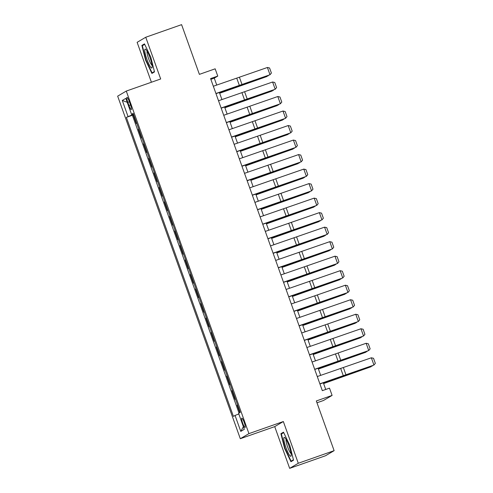 <?xml version="1.0" encoding="UTF-8"?>
<svg xmlns="http://www.w3.org/2000/svg" width="493" height="493" viewBox="0 0 493 493"><rect width="100%" height="100%" fill="white"/><g stroke="black" fill="none" stroke-linecap="round" stroke-linejoin="round"><path stroke-width="0.74" d="M244.195 422.359A4.936 0.85 -109.4 0 0 241.81 418.138A4.936 0.85 -109.4 0 0 242.704 423.24A4.936 0.85 -109.4 0 0 245.089 427.456A4.936 0.85 -109.4 0 0 244.195 422.359M316.981 402.781L323.476 400.495L332.097 395.411L329.497 388.151L322.33 390.672L210.591 78.597L217.758 76.082L215.158 68.823L199.388 74.363L181.59 24.65L145.749 37.246L137.128 42.33L151.413 82.239M289.662 468.35L325.503 455.754L334.125 450.67L298.283 463.266L283.346 421.533L248.934 433.624L240.313 438.715L274.724 426.618L289.662 468.35L298.283 463.266M248.934 433.624L126.282 91.069L117.661 96.153L240.313 438.715M136.715 123.275L136.284 123.527L133.165 114.814L133.628 114.653M138.792 129.08L138.367 129.332L138.823 129.172M138.367 129.332L141.485 138.04L141.91 137.787M147.105 152.306L146.68 152.553L143.562 143.845L144.024 143.685M152.306 166.819L151.875 167.072L148.757 158.358L149.219 158.198M157.501 181.332L157.076 181.584L153.958 172.877L154.414 172.716M162.696 195.85L162.271 196.103L159.153 187.389L159.615 187.229M167.897 210.363L167.472 210.616L164.354 201.908L164.81 201.748M173.092 224.876L172.667 225.128L169.549 216.421L170.005 216.261M178.287 239.395L177.862 239.647L174.744 230.934L175.206 230.773M183.488 253.907L183.063 254.16L179.945 245.452L180.401 245.292M188.683 268.426L188.258 268.673L185.14 259.965L185.596 259.805M193.878 282.939L193.453 283.192L190.335 274.484L190.797 274.318M199.08 297.452L198.654 297.704L195.536 288.997L195.992 288.836M204.275 311.97L203.849 312.223L200.731 303.509L201.187 303.349M209.476 326.483L209.044 326.736L205.926 318.028L206.388 317.868M214.671 341.002L214.245 341.248L211.127 332.541L211.583 332.381M219.866 355.515L219.44 355.767L216.322 347.06L216.778 346.893M225.067 370.027L224.635 370.28L221.517 361.572L221.979 361.412M230.262 384.546L229.837 384.799L226.718 376.085L227.174 375.925M235.457 399.059L235.032 399.312L231.913 390.604L232.376 390.444M127.816 102.297L128.963 105.49A4.782 0.826 -109.4 0 0 131.267 109.575A4.782 0.826 -109.4 0 0 130.405 104.639L129.265 101.441A4.782 0.826 -109.4 0 0 126.954 97.355A4.782 0.826 -109.4 0 0 127.816 102.297L129.376 101.749M133.504 114.308L126.368 117.389L233.429 416.4L235.056 415.439L240.775 431.406L244.318 429.317L238.6 413.35L240.233 412.388L133.172 113.378L131.539 114.339L133.32 113.797M127.995 116.428L122.282 100.461L125.82 98.372L131.539 114.339M133.165 114.814L132.389 115.276L239.025 413.103M237.54 404.864L237.108 405.117L239.808 412.641M231.913 390.604L232.339 390.351M226.718 376.085L227.144 375.839M221.517 361.572L221.949 361.32M216.322 347.06L216.747 346.807M211.127 332.541L211.552 332.288M205.926 318.028L206.357 317.775M200.731 303.509L201.156 303.263M195.536 288.997L195.961 288.744M190.335 274.484L190.76 274.231M185.14 259.965L185.565 259.712M179.945 245.452L180.37 245.2M174.744 230.934L175.169 230.687M169.549 216.421L169.974 216.168M164.354 201.908L164.779 201.655M159.153 187.389L159.578 187.137M153.958 172.877L154.383 172.624M148.757 158.358L149.188 158.111M143.562 143.845L143.987 143.592M332.097 395.411L316.327 400.957L334.125 450.67M126.282 91.069L160.687 78.979L145.749 37.246M216.747 85.092L214.264 78.14L217.758 76.082M325.737 389.476L323.34 382.79M320.69 375.395L318.145 368.271M315.495 360.876L312.944 353.758M310.3 346.363L307.749 339.239M305.099 331.844L302.554 324.727M299.904 317.332L297.353 310.214M294.709 302.819L292.158 295.695M289.508 288.3L286.963 281.183M284.313 273.788L281.762 266.664M279.118 259.269L276.567 252.151M273.917 244.756L271.372 237.638M268.722 230.243L266.171 223.119M263.527 215.724L260.976 208.607M258.326 201.212L255.781 194.088M253.131 186.693L250.58 179.575M247.936 172.18L245.385 165.063M242.735 157.668L240.19 150.544M237.54 143.149L234.988 136.031M232.339 128.636L229.793 121.512M227.144 114.123L224.592 106.999M221.949 99.604L219.397 92.487M210.856 79.336L214.264 78.14M132.389 115.276L126.368 117.389M237.108 405.117L237.571 404.956M235.056 415.439L238.828 413.991M127.225 102.297L122.282 100.461M240.775 431.406L243.369 426.673M145.595 60.189L151.912 73.432L154.506 71.898L150.79 57.126L144.474 43.883L141.879 45.418L145.595 60.189L145.971 60.06L142.366 45.726L144.696 44.352M283.346 421.533L274.724 426.618M293.532 460.179L289.816 445.407L283.5 432.164L280.905 433.698L284.621 448.47L290.938 461.713L293.532 460.179M144.381 44.536L141.879 45.418M284.997 448.34L284.621 448.47M283.401 432.817L280.905 433.698M213.327 86.25L267.403 67.486L270.004 74.745L271.396 73.063L269.579 67.985L267.403 67.486M215.928 93.504L270.004 74.745L241.736 84.895A11.567 0.388 -19.7 0 1 237.743 86.281L215.977 93.645M219.675 93.257L267.132 76.44L240.683 85.517A11.567 0.388 160.3 0 0 236.529 86.996L219.631 93.134M268.383 75.454L267.97 76.002L267.841 75.645M149.995 57.663A10.026 1.725 -109.4 0 0 145.805 49.368A10.026 1.725 -109.4 0 0 146.963 59.45A10.026 1.725 -109.4 0 0 152.14 67.399A10.026 1.725 -109.4 0 0 149.995 57.663M147.093 51.13A7.592 1.306 -109.4 0 0 148.639 58.778A7.592 1.306 -109.4 0 0 152.041 65.224M154.007 72.194L152.084 72.872L145.965 60.041M154.408 71.503L152.084 72.872M285.336 438.222A10.026 1.725 -109.4 0 0 284.831 437.648A10.026 1.725 -109.4 0 0 284.714 443.694A10.026 1.725 -109.4 0 0 289.674 455.452A10.026 1.725 -109.4 0 0 291.166 455.68A10.026 1.725 -109.4 0 0 289.428 447.126A10.026 1.725 -109.4 0 0 285.336 438.222M286.113 439.411A7.592 1.306 -109.4 0 0 287.203 445.703A7.592 1.306 -109.4 0 0 290.451 452.901A7.592 1.306 -109.4 0 0 291.067 453.505M293.434 459.778L291.104 461.152L284.991 448.322L281.386 434.006L283.721 432.632M293.033 460.474L291.104 461.152M218.522 100.763L272.598 82.004L275.199 89.258L276.591 87.581L274.774 82.497L272.598 82.004M221.123 108.022L275.199 89.258L246.938 99.407A11.567 0.388 -19.7 0 1 242.944 100.794L221.172 108.158M223.723 115.276L277.799 96.517L280.394 103.776L281.786 102.094L279.969 97.016L277.799 96.517M226.318 122.535L280.394 103.776L252.133 113.926A11.567 0.388 -19.7 0 1 248.139 115.307L226.367 122.671M228.918 129.795L282.994 111.03L285.595 118.289L286.988 116.613L285.17 111.529L282.994 111.03M231.519 137.048L285.595 118.289L257.328 128.439A11.567 0.388 -19.7 0 1 253.334 129.825L231.568 137.19M234.12 144.307L288.189 125.549L290.79 132.808L292.183 131.126L290.365 126.048L288.189 125.549M236.714 151.567L290.79 132.808L262.529 142.952A11.567 0.388 -19.7 0 1 258.535 144.338L236.763 151.702M224.87 107.776L272.327 90.952L245.878 100.03A11.567 0.388 160.3 0 0 241.724 101.509L224.826 107.653M273.578 89.972L273.171 90.521L273.042 90.164M230.071 122.289L277.528 105.465L251.073 114.549A11.567 0.388 160.3 0 0 246.919 116.028L230.028 122.165M278.773 104.485L278.366 105.034L278.237 104.676M235.266 136.801L282.723 119.984L256.274 129.061A11.567 0.388 160.3 0 0 252.12 130.54L235.223 136.678M283.974 119.004L283.561 119.546L283.438 119.189M240.461 151.32L287.918 134.497L261.469 143.58A11.567 0.388 160.3 0 0 257.315 145.059L240.418 151.197M289.169 133.517L288.762 134.065L288.633 133.708M239.315 158.826L293.39 140.061L295.985 147.321L297.384 145.638L295.56 140.56L293.39 140.061M241.915 166.079L295.985 147.321L267.724 157.47A11.567 0.388 -19.7 0 1 263.73 158.857L241.964 166.221M245.662 165.833L293.119 149.015L266.67 158.093A11.567 0.388 160.3 0 0 262.51 159.572L245.619 165.71M294.364 148.029L293.957 148.578L293.828 148.22M244.51 173.339L298.585 154.58L301.186 161.833L302.579 160.157L300.761 155.073L298.585 154.58M247.11 180.598L301.186 161.833L272.925 171.983A11.567 0.388 -19.7 0 1 268.925 173.37L247.159 180.734M250.857 180.352L298.314 163.528L271.865 172.605A11.567 0.388 160.3 0 0 267.711 174.084L250.814 180.228M299.565 162.548L299.152 163.097L299.029 162.739M249.711 187.851L303.78 169.093L306.381 176.352L307.774 174.67L305.956 169.592L303.78 169.093M252.305 195.111L306.381 176.352L278.12 186.502A11.567 0.388 -19.7 0 1 274.126 187.882L252.354 195.246M256.052 194.864L303.509 178.041L277.06 187.124A11.567 0.388 160.3 0 0 272.906 188.603L256.009 194.741M304.76 177.061L304.354 177.609L304.224 177.252M254.906 202.37L308.982 183.606L311.576 190.865L312.975 189.189L311.151 184.105L308.982 183.606M257.506 209.624L311.576 190.865L283.315 201.015A11.567 0.388 -19.7 0 1 279.321 202.401L257.556 209.765M261.253 209.377L308.71 192.56L282.261 201.637A11.567 0.388 160.3 0 0 278.101 203.116L261.21 209.254M309.955 191.58L309.549 192.122L309.419 191.765M260.101 216.883L314.177 198.124L316.777 205.378L318.17 203.701L316.352 198.624L314.177 198.124M262.701 224.142L316.777 205.378L288.516 215.527A11.567 0.388 -19.7 0 1 284.516 216.914L262.751 224.278M266.448 223.896L313.905 207.072L287.456 216.156A11.567 0.388 160.3 0 0 283.302 217.635L266.405 223.773M315.156 206.092L314.744 206.641L314.62 206.284M265.302 231.402L319.372 212.637L321.972 219.896L323.365 218.214L321.547 213.136L319.372 212.637M267.896 238.655L321.972 219.896L293.711 230.046A11.567 0.388 -19.7 0 1 289.718 231.433L267.945 238.791M271.649 238.409L319.107 221.585L292.651 230.669A11.567 0.388 160.3 0 0 288.497 232.148L271.6 238.285M320.351 220.605L319.945 221.154L319.815 220.796M270.497 245.915L324.573 227.156L327.167 234.409L328.566 232.733L326.742 227.649L324.573 227.156M273.097 253.174L327.167 234.409L298.906 244.559A11.567 0.388 -19.7 0 1 294.913 245.945L273.147 253.31M276.844 252.921L324.302 236.104L297.852 245.181A11.567 0.388 160.3 0 0 293.699 246.66L276.801 252.804M325.546 235.124L325.14 235.672L325.01 235.315M275.692 260.427L329.768 241.669L332.368 248.928L333.761 247.246L331.943 242.168L329.768 241.669M278.292 267.687L332.368 248.928L304.107 259.078A11.567 0.388 -19.7 0 1 300.108 260.458L278.342 267.822M282.039 267.44L329.497 250.617L303.047 259.7A11.567 0.388 160.3 0 0 298.894 261.179L281.996 267.317M330.748 249.637L330.335 250.185L330.211 249.828M280.893 274.946L334.963 256.181L337.563 263.441L338.956 261.765L337.138 256.68L334.963 256.181M283.487 282.199L337.563 263.441L309.302 273.59A11.567 0.388 -19.7 0 1 305.309 274.977L283.537 282.341M287.24 281.953L334.698 265.135L308.242 274.213A11.567 0.388 160.3 0 0 304.089 275.692L287.191 281.83M335.943 264.156L335.536 264.698L335.406 264.34M286.088 289.459L340.164 270.7L342.758 277.953L344.157 276.277L342.339 271.199L340.164 270.7M288.688 296.718L342.758 277.953L314.497 288.103A11.567 0.388 -19.7 0 1 310.504 289.49L288.738 296.854M292.435 296.472L339.893 279.648L313.443 288.732A11.567 0.388 160.3 0 0 309.29 290.211L292.392 296.348M341.144 278.668L340.731 279.217L340.601 278.859M291.283 303.971L345.359 285.213L347.959 292.472L349.352 290.79L347.534 285.712L345.359 285.213M293.883 311.231L347.959 292.472L319.698 302.622A11.567 0.388 -19.7 0 1 315.699 304.002L293.933 311.366M297.63 310.984L345.088 294.161L318.638 303.244A11.567 0.388 160.3 0 0 314.485 304.723L297.587 310.861M346.339 293.181L345.932 293.729L345.803 293.372M296.484 318.49L350.554 299.732L353.154 306.985L354.547 305.309L352.729 300.225L350.554 299.732M299.078 325.75L353.154 306.985L324.893 317.135A11.567 0.388 -19.7 0 1 320.9 318.521L299.128 325.885M302.831 325.497L350.289 308.68L323.833 317.757A11.567 0.388 160.3 0 0 319.68 319.236L302.788 325.38M351.534 307.7L351.127 308.242L350.998 307.891M301.679 333.003L355.755 314.244L358.356 321.504L359.748 319.821L357.93 314.744L355.755 314.244M304.28 340.262L358.356 321.504L330.088 331.653A11.567 0.388 -19.7 0 1 326.095 333.034L304.329 340.398M308.026 340.016L355.484 323.192L329.034 332.276A11.567 0.388 160.3 0 0 324.881 333.755L307.983 339.893M356.735 322.212L356.322 322.761L356.192 322.404M306.874 347.522L360.95 328.757L363.551 336.016L364.943 334.34L363.125 329.256L360.95 328.757M309.475 354.775L363.551 336.016L335.289 346.166A11.567 0.388 -19.7 0 1 331.296 347.553L309.524 354.917M313.221 354.529L360.679 337.711L334.229 346.789A11.567 0.388 160.3 0 0 330.076 348.268L313.178 354.405M361.93 336.725L361.523 337.274L361.394 336.916M312.075 362.035L366.151 343.276L368.746 350.529L370.138 348.853L368.32 343.775L366.151 343.276M314.67 369.294L368.746 350.529L340.484 360.679A11.567 0.388 -19.7 0 1 336.491 362.065L314.719 369.43M318.423 369.047L365.88 352.224L339.424 361.307A11.567 0.388 160.3 0 0 335.271 362.786L318.379 368.924M367.125 351.244L366.718 351.792L366.589 351.435M317.27 376.547L371.346 357.789L373.947 365.048L375.339 363.366L373.521 358.288L371.346 357.789M319.871 383.807L373.947 365.048L345.679 375.198A11.567 0.388 -19.7 0 1 341.686 376.578L319.92 383.942M323.618 383.56L371.075 366.737L344.625 375.82A11.567 0.388 160.3 0 0 340.472 377.299L323.574 383.437M372.326 365.757L371.913 366.305L371.79 365.948M130.516 104.941L128.963 105.49M236.8 78.307L239.401 85.566M239.462 77.383L242.063 84.642M241.995 92.826L244.596 100.079M244.657 91.901L247.258 99.155M247.196 107.338L249.791 114.598M249.859 106.414L252.453 113.673M252.391 121.851L254.992 129.111M255.054 120.927L257.654 128.186M257.586 136.37L260.187 143.623M260.249 135.446L262.849 142.705M262.787 150.883L265.382 158.142M265.45 149.958L268.05 157.218M267.982 165.395L270.583 172.655M270.645 164.477L273.245 171.73M273.177 179.914L275.778 187.174M275.846 178.99L278.44 186.249M278.379 194.427L280.973 201.686M281.041 193.502L283.641 200.762M283.574 208.946L286.174 216.199M286.236 208.021L288.836 215.281M288.769 223.458L291.369 230.718M291.437 222.534L294.031 229.793M293.97 237.971L296.564 245.231M296.632 237.053L299.233 244.306M299.165 252.49L301.765 259.749M301.827 251.566L304.428 258.825M304.36 267.003L306.96 274.262M307.028 266.078L309.622 273.338M309.561 281.521L312.161 288.775M312.223 280.597L314.824 287.85M314.756 296.034L317.356 303.294M317.418 295.11L320.019 302.369M319.957 310.547L322.551 317.806M322.619 309.629L325.214 316.882M325.152 325.066L327.753 332.319M327.814 324.141L330.415 331.401M330.347 339.578L332.948 346.838M333.009 338.654L335.61 345.913M335.548 354.097L338.143 361.351M338.21 353.173L340.805 360.426M340.743 368.61L343.344 375.869M343.405 367.686L346.006 374.945"/></g></svg>
